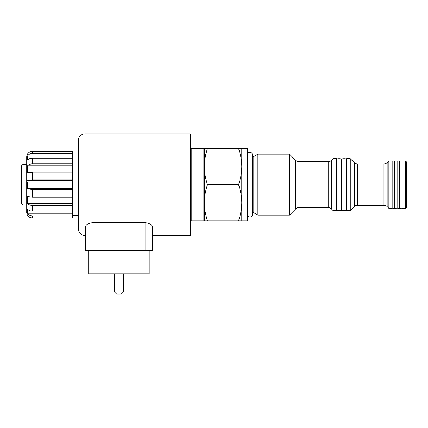 <?xml version="1.0" encoding="UTF-8"?>
<svg xmlns="http://www.w3.org/2000/svg" width="428" height="428" viewBox="0 0 428 428"><rect width="100%" height="100%" fill="white"/><g stroke="black" fill="none" stroke-linecap="round" stroke-linejoin="round"><path stroke-width="0.64" d="M405.471 208.356L405.471 160.939L402.085 160.939L402.085 208.356L405.471 208.356L406.6 207.227L406.6 162.068L405.471 160.939M392.15 208.131L394.632 208.356L394.632 160.939L392.15 161.163M394.632 208.356L397.114 208.131L397.114 161.163L394.632 160.939M397.114 208.131L399.602 208.356L399.602 160.939L397.114 161.163M402.085 161.163L399.602 160.939M402.085 208.131L399.602 208.356M350.265 210.613L350.265 158.681L346.541 158.681L346.541 210.613L350.265 210.613L354.25 206.628A4.515 4.515 0 0 1 357.444 205.306L383.959 205.306A4.515 4.515 0 0 1 387.147 206.628L388.875 208.356L388.875 160.939L387.147 162.667L387.147 206.628M354.25 206.628L354.25 162.667L350.265 158.681M354.25 162.667A4.515 4.515 0 0 0 357.444 163.988L357.444 205.306M383.959 205.306L383.959 163.988L357.444 163.988M383.959 163.988A4.515 4.515 0 0 0 387.147 162.667M388.875 208.356L392.15 208.356L392.15 160.939L388.875 160.939M346.541 158.906L344.053 158.681L344.053 210.613L346.541 210.389M344.053 210.613L341.571 210.389L341.571 158.906L344.053 158.681M341.571 158.906L339.088 158.681L339.088 210.613L341.571 210.389M336.606 210.389L339.088 210.613M336.606 158.906L339.088 158.681M190.744 148.971L191.193 148.521L191.193 220.773L203.84 220.773L203.84 148.521L204.29 148.971M247.416 214.567A2.482 2.482 0 0 0 249.899 217.049A2.482 2.482 0 0 0 252.386 214.567L252.386 212.111A2.258 2.258 0 0 1 253.135 212.384L257.891 215.129L257.891 154.166L253.135 156.91L253.135 212.384M252.386 214.567L252.386 154.727A2.482 2.482 0 0 0 252.386 154.727L252.386 157.183A2.258 2.258 0 0 0 253.135 156.91M295.769 208.885L295.769 160.409L289.526 154.166L289.526 215.129L295.769 208.885A4.515 4.515 0 0 1 298.963 207.564L328.185 207.564A4.515 4.515 0 0 1 331.379 208.885L333.107 210.613L333.107 158.681L331.379 160.409L331.379 208.885M295.769 160.409A4.515 4.515 0 0 0 298.963 161.731L298.963 207.564M328.185 207.564L328.185 161.731A4.515 4.515 0 0 0 331.379 160.409M241.772 220.773L238.546 220.773C240.611 214.877 241.686 208.853 241.772 202.712L241.772 220.773L247.416 220.773L247.416 148.521L241.772 148.521L241.772 166.583C241.686 160.425 240.611 154.406 238.546 148.521L241.772 148.521M238.546 184.645C240.611 190.53 241.686 196.554 241.772 202.712L241.772 166.583C241.686 172.73 240.611 178.749 238.546 184.645L207.516 184.645C205.451 190.546 204.375 196.564 204.29 202.712L204.29 166.583C204.375 172.741 205.451 178.765 207.516 184.645M289.526 154.166L257.891 154.166M289.526 215.129L257.891 215.129M328.185 161.731L298.963 161.731M333.107 210.613L336.606 210.613L336.606 158.681L333.107 158.681M27.553 188.711L72.653 188.711L72.653 189.406L32.351 189.406L27.553 188.711L27.445 182.403M26.707 184.645L26.707 156.648L26.707 164.325L22.978 164.325L22.978 204.969L26.707 204.969L26.707 212.646L26.707 184.645M72.653 180.584L27.553 180.584L32.351 179.888L72.653 179.888L72.653 188.711M72.653 172.115L32.351 172.115L27.553 172.816L27.553 165.775C28.687 164.55 30.286 163.919 32.351 163.871L72.653 163.871L72.653 179.888M72.653 158.183L32.351 158.183C30.286 158.232 28.687 158.863 27.553 160.088L27.553 156.022C28.687 154.353 30.286 153.486 32.351 153.422L72.653 153.422L72.653 163.871M32.351 153.422L32.351 151.341L72.653 151.341L32.351 151.341C30.286 151.405 28.687 152.272 27.553 153.941L27.553 153.941M31.228 179.915L29.66 180.065M22.978 204.969L21.4 203.386L21.4 165.909L22.978 164.325M121.199 294.154L116.684 294.154L114.426 291.896L123.457 291.896L123.457 273.834L123.457 291.896L121.199 294.154M114.426 291.896L114.426 273.834L114.426 291.896M149.195 250.578L149.195 273.834L88.687 273.834L88.687 250.578M190.744 134.296L190.744 234.999L190.294 235.448L190.294 133.846L190.744 134.296M190.294 133.846L85.076 133.846A6.773 6.773 0 0 0 78.297 140.619L78.297 228.675A6.773 6.773 0 0 0 85.076 235.448L85.3 250.578L85.3 227.766C85.418 225.144 87.676 223.459 92.073 222.715L92.073 250.578L85.3 250.578M145.809 222.715C150.196 223.453 152.454 225.133 152.587 227.766L152.587 250.578L145.809 250.578L145.809 222.715L92.073 222.715M152.587 250.578L152.587 235.448L190.294 235.448M85.755 226.139L85.3 227.766M145.809 250.578L92.073 250.578M27.553 196.479L27.553 203.519L27.553 196.479L32.351 197.18L72.653 197.18L72.653 217.954L32.351 217.954C30.286 217.889 28.687 217.023 27.553 215.354L27.553 215.354M27.74 203.723L28.141 204.081M72.653 205.424L32.351 205.424C30.286 205.376 28.687 204.739 27.553 203.519L72.653 203.519M30.928 217.777L29.618 217.264M28.451 216.429L27.734 215.621M72.653 215.867L32.351 215.867C30.286 215.808 28.687 214.942 27.553 213.272L27.553 209.206C28.687 210.432 30.286 211.063 32.351 211.111L72.653 211.111M27.553 213.272L72.653 213.272M72.653 189.406L72.653 197.18M27.553 165.775L72.653 165.775M27.553 156.022L72.653 156.022M72.653 151.341L72.653 153.422M204.29 202.712C204.375 208.869 205.451 214.888 207.516 220.773L204.29 220.773L204.29 202.712M204.29 148.521L207.516 148.521C205.451 154.417 204.375 160.441 204.29 166.583L204.29 148.521M238.546 220.773L207.516 220.773M238.546 148.521L207.516 148.521M252.386 154.727A2.482 2.482 0 0 0 249.899 152.245A2.482 2.482 0 0 0 247.416 154.727M32.351 172.115L32.351 179.888M32.351 158.183L32.351 163.871M85.076 133.846L85.076 235.448M32.351 215.867L32.351 217.954M32.351 205.424L32.351 211.111M32.351 189.406L32.351 197.18M191.193 148.521L203.84 148.521M72.653 153.941L78.297 153.941M27.397 153.941L26.707 156.648M27.397 215.354L26.707 212.646M72.653 215.354L78.297 215.354M190.744 220.324L191.193 220.773M204.29 220.324L203.84 220.773"/></g></svg>
